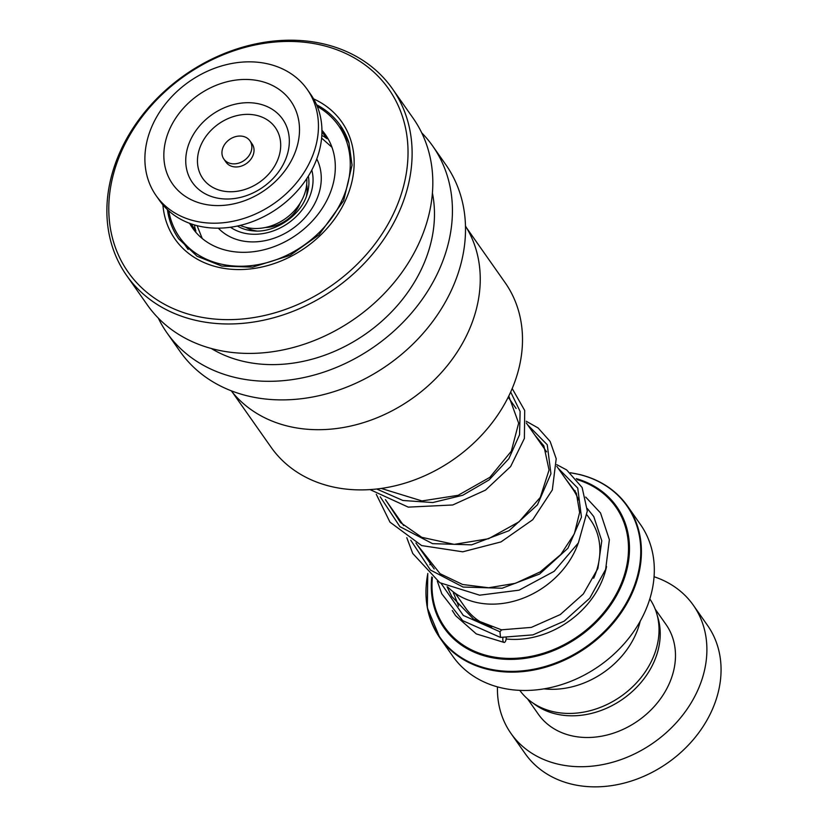 <?xml version="1.0" encoding="UTF-8"?>
<svg xmlns="http://www.w3.org/2000/svg" width="828" height="828" viewBox="0 0 828 828"><rect width="100%" height="100%" fill="white"/><g stroke="black" fill="none" stroke-linecap="round" stroke-linejoin="round"><path stroke-width="1.24" d="M649.814 598.923A79.488 63.901 144.9 0 1 638.585 680.512A79.488 63.901 144.9 0 1 552.038 711.397A79.488 63.901 144.9 0 1 519.787 690.366M256.742 231.012A39.806 32.002 144.9 0 1 253.544 230.381A39.806 32.002 144.9 0 1 245.761 227.296M447.793 587.052A79.674 64.046 -35.1 0 0 474.993 602.101A79.674 64.046 -35.1 0 0 578.203 543.22M578.524 499.946A79.674 64.046 -35.1 0 0 572.531 488.706L556.809 466.34M427.765 573.462L427.341 607.876L439.916 637.933L452.812 656.273A114.647 92.156 -35.1 0 0 500.008 687.54A114.647 92.156 -35.1 0 0 625.285 642.456A114.647 92.156 -35.1 0 0 640.365 524.372L627.469 506.032A114.647 92.156 144.9 0 1 612.389 624.115A114.647 92.156 144.9 0 1 487.112 669.2A114.647 92.156 144.9 0 1 439.916 637.933A114.647 92.156 144.9 0 1 426.327 584.195M640.23 621.145A79.612 64.004 144.9 0 1 543.934 688.865M306.691 184.447A39.806 32.002 144.9 0 1 306.474 196.039M300.274 202.901A33.441 26.879 144.9 0 1 265.291 227.503M497.462 686.867A111.459 89.6 -35.1 0 0 510.99 733.463L525.159 753.604A111.459 89.6 -35.1 0 0 571.041 784.002A111.459 89.6 -35.1 0 0 692.839 740.17A111.459 89.6 -35.1 0 0 707.505 625.368L693.336 605.227A111.459 89.6 -35.1 0 0 654.068 576.733M533.108 703.138A78.018 62.721 -35.1 0 0 555.205 713.808A78.018 62.721 -35.1 0 0 634.3 689.641A78.018 62.721 -35.1 0 0 657.328 615.784M527.539 698.863L538.345 714.222A78.018 62.721 -35.1 0 0 570.461 735.502A78.018 62.721 -35.1 0 0 655.724 704.825A78.018 62.721 -35.1 0 0 665.991 624.457L655.186 609.097M510.99 733.463A111.459 89.6 -35.1 0 0 556.882 763.861A111.459 89.6 -35.1 0 0 678.681 720.029A111.459 89.6 -35.1 0 0 693.336 605.227M466.547 227.824L505.101 282.638A143.058 114.999 144.9 0 1 517.997 309.02A143.058 114.999 144.9 0 1 438.819 468.689A143.058 114.999 144.9 0 1 271.066 447.224L232.523 392.41M465.471 226.054A143.306 115.195 144.9 0 1 475.738 248.493A143.306 115.195 144.9 0 1 399.003 406.972A143.306 115.195 144.9 0 1 231.229 390.795M421.731 132.842A162.412 130.555 144.9 0 1 432.671 145.987A162.412 130.555 144.9 0 1 447.317 175.95A162.412 130.555 144.9 0 1 357.427 357.23A162.412 130.555 144.9 0 1 166.966 332.856A162.412 130.555 144.9 0 1 158.293 318.107M432.671 145.987L445.743 164.586A162.412 130.555 144.9 0 1 460.399 194.539A162.412 130.555 144.9 0 1 370.499 375.819A162.412 130.555 144.9 0 1 180.038 351.445L166.966 332.856M392.348 88.658L413.058 118.104A162.412 130.555 144.9 0 1 427.703 148.057A162.412 130.555 144.9 0 1 337.803 329.337A162.412 130.555 144.9 0 1 147.353 304.963L126.653 275.517A162.412 130.555 144.9 0 1 111.997 245.564A162.412 130.555 144.9 0 1 201.897 64.284A162.412 130.555 144.9 0 1 392.348 88.658A162.412 130.555 144.9 0 1 407.003 118.621A162.412 130.555 144.9 0 1 317.103 299.902A162.412 130.555 144.9 0 1 126.653 275.517M113.798 242.77A159.235 127.998 144.9 0 1 220.01 56.118A159.235 127.998 144.9 0 1 403.019 118.311A159.235 127.998 144.9 0 1 296.807 304.963A159.235 127.998 144.9 0 1 113.798 242.77M432.402 193.007A143.306 115.195 144.9 0 1 366.09 333.653A143.306 115.195 144.9 0 1 211.306 348.505M321.937 131.942L327.081 138.752L323.934 136.496M194.808 227.348L195.874 231.064L191.196 223.881M189.581 223.301A81.206 65.277 -35.1 0 0 192.582 228.104A81.206 65.277 -35.1 0 0 321.668 209.215A81.206 65.277 -35.1 0 0 325.435 134.674A81.206 65.277 -35.1 0 0 321.926 130.224M168.767 210.881A97.135 78.08 -35.1 0 0 179.552 237.263A97.135 78.08 -35.1 0 0 333.953 214.669A97.135 78.08 -35.1 0 0 338.455 125.514A97.135 78.08 -35.1 0 0 317.279 106.439M585.686 497.069L600.538 512.977L609.367 539.67L605.641 569.457L589.774 598.147L564.22 621.124L532.942 634.879L500.485 637.405L499.977 631.785L501.571 629.839M502.989 637.529A3.819 1.656 95.5 0 0 504.086 642.435A3.819 1.656 95.5 0 0 505.804 640.489A3.819 1.656 95.5 0 0 506.187 637.663M236.094 163.706A15.918 12.803 -35.1 0 0 249.611 154.732A15.918 12.803 -35.1 0 0 249.921 140.791A15.918 12.803 -35.1 0 0 237.708 136.196A15.918 12.803 -35.1 0 0 224.181 145.169A15.918 12.803 -35.1 0 0 223.881 159.111A15.918 12.803 -35.1 0 0 236.094 163.706M223.881 159.111L226.054 162.216A15.918 12.803 -35.1 0 0 238.267 166.811A15.918 12.803 -35.1 0 0 251.795 157.837A15.918 12.803 -35.1 0 0 252.105 143.896L249.921 140.791M156.13 195.646L159.618 200.604A92.353 74.241 -35.1 0 0 230.474 227.255A92.353 74.241 -35.1 0 0 308.906 175.215A92.353 74.241 -35.1 0 0 310.697 94.351L307.219 89.393A92.353 74.241 -35.1 0 0 236.363 62.742A92.353 74.241 -35.1 0 0 157.92 114.781A92.353 74.241 -35.1 0 0 156.13 195.646A92.353 74.241 -35.1 0 0 226.986 222.297A92.353 74.241 -35.1 0 0 305.418 170.257A92.353 74.241 -35.1 0 0 307.219 89.393M235.338 80.15A72.191 58.032 -35.1 0 0 163.934 151.948A72.191 58.032 -35.1 0 0 228.011 204.878A72.191 58.032 -35.1 0 0 299.405 133.08A72.191 58.032 -35.1 0 0 235.338 80.15M306.774 178.6A45.219 36.349 144.9 0 1 283.59 219.875A45.219 36.349 144.9 0 1 240.223 225.392M308.337 176.136A46.182 37.115 144.9 0 1 307.405 193.152C302.106 214.514 275.6 233.154 253.71 230.908A46.182 37.115 144.9 0 1 246.775 229.832A46.182 37.115 144.9 0 1 237.377 226.044M311.804 170.071A51.822 41.659 144.9 0 1 294.809 217.867A51.822 41.659 144.9 0 1 243.308 232.947A51.822 41.659 144.9 0 1 230.494 227.245M587.114 515.078L590.581 520.005A76.435 61.438 144.9 0 1 593.655 578.244M502.234 629.86A76.435 61.438 144.9 0 1 500.64 629.58M218.344 228.155A60.568 48.686 -35.1 0 0 239.758 240.358A60.568 48.686 -35.1 0 0 303.648 219.078A60.568 48.686 -35.1 0 0 316.772 158.935M491.656 627.2A76.435 61.438 144.9 0 1 465.543 607.949L455.245 593.293M453.63 593.821A82.8 66.561 144.9 0 1 453.268 591.854M581.494 475.075A114.647 92.156 144.9 0 1 627.469 506.032C616.177 490.279 600.372 479.805 580.066 474.61L570.337 472.716M427.828 573.525A114.274 91.856 -35.1 0 0 486.957 668.444A114.274 91.856 -35.1 0 0 630.201 595.56A114.274 91.856 -35.1 0 0 579.817 474.641A114.274 91.856 -35.1 0 0 570.451 472.798M576.278 478.636A105.466 84.777 144.9 0 1 618.982 590.964A105.466 84.777 144.9 0 1 487.526 656.697A105.466 84.777 144.9 0 1 431.761 576.961M432.392 577.468A104.566 84.052 -35.1 0 0 487.764 655.745A104.566 84.052 -35.1 0 0 617.76 591.244A104.566 84.052 -35.1 0 0 577.064 479.598M606.541 566.58A82.8 66.561 144.9 0 1 506.136 638.968M430.332 563.506A114.274 91.856 -35.1 0 0 429.949 564.82M316.555 104.742A98.718 79.364 144.9 0 1 340.256 125.297L349.002 143.203L352.066 165.145L343.63 200.738L318.997 234.831L290.059 255.386L252.664 267.134L221.78 266.088L197.054 256.225L178.744 238.878A98.718 79.364 144.9 0 1 169.843 220.672A98.718 79.364 144.9 0 1 167.411 209.629M340.256 125.297A98.718 79.364 144.9 0 1 348.961 142.871M313.595 98.884A101.906 81.92 144.9 0 1 350.958 140.719A101.906 81.92 144.9 0 1 282.99 260.168A101.906 81.92 144.9 0 1 165.859 220.372A101.906 81.92 144.9 0 1 162.909 204.858M499.977 631.785L463.287 615.421L441.252 583.585M558.093 468.172L577.747 488.106L581.453 517.127L567.936 548.24L539.608 574.042L502.12 588.232L463.069 587.042L430.425 570.037L410.74 540.198M527.591 424.795L547.236 444.729L550.941 473.74L537.424 504.863L509.096 530.655L471.608 544.845L432.558 543.654L399.914 526.66L380.228 496.81M510.669 392.037L520.119 411.412L519.56 434.741L508.858 458.691L489.141 479.878L462.728 495.268L432.775 502.544L402.905 500.485L376.74 489.017M240.337 103.241A55.134 44.319 -35.1 0 0 185.814 158.065A55.134 44.319 -35.1 0 0 234.738 198.482A55.134 44.319 -35.1 0 0 289.262 143.658A55.134 44.319 -35.1 0 0 240.337 103.241M241.331 114.792A44.298 35.604 -35.1 0 0 197.519 158.841A44.298 35.604 -35.1 0 0 236.829 191.32A44.298 35.604 -35.1 0 0 280.64 147.26A44.298 35.604 -35.1 0 0 241.331 114.792M508.195 397.223L516.103 408.463M526.298 422.953L546.615 451.86M331.966 147.28L321.606 138.069M430.291 563.454L429.898 564.768M197.074 225.651L202.239 238.516M385.403 499.615L403.66 525.583M415.915 543.002L434.182 568.971M338.455 125.514L347.046 137.727M179.552 237.263L188.142 249.476M321.813 135.316A9.553 9.553 0 0 0 326.253 137.096M194.59 229.729A9.553 9.553 0 0 0 194.414 224.916M501.509 629.829L473.616 619.158L451.777 596.522L447.089 586.721M565.369 478.522L576.371 493.291L579.621 512.48L574.363 533.801L560.794 554.522L540.218 571.869L515.451 583.295L488.665 587.756L462.645 584.506L440.092 573.711L417.136 544.731M534.857 435.135L543.882 445.899L549.057 470.004L540.28 497.4L518.99 521.837L488.582 538.717L454.21 544.369L421.773 537.32L400.535 522.582L386.624 501.354M508.775 396.043L518.649 423.139L511.29 451.25L489.886 477.321L458.112 495.31L421.949 500.94L381.253 488.437M501.457 629.818L531.338 627.396L560.297 614.562L583.357 593.935L597.899 568.453L601.79 540.819L593.769 516.589L587.29 508.506M453.102 591.73L458.598 606.127M575.253 490.89L573.473 490.083M452.295 610.515L455.586 615.639L476.286 633.906L504.086 642.435M500.371 637.384L462.655 620.638L441.759 593.779L437.298 581.08M556.768 464.653L566.662 469.931L582.125 487.537L587.311 511.011L578.379 542.909L554.149 571.32L519.073 590.167L479.629 595.187L439.854 582.736L412.748 553.487L406.786 537.693M526.256 421.266L538.086 427.941L550.144 441.459L556.209 458.753L552.317 489.938L532.756 519.705L500.992 541.916L462.748 551.81L421.649 545.58L389.978 522.147L376.285 494.316M512.19 388.539L524.714 410.512L524.383 438.426L510.628 466.557L485.508 490.114L452.75 504.976L408.266 507.129L370.033 489.607"/></g></svg>
